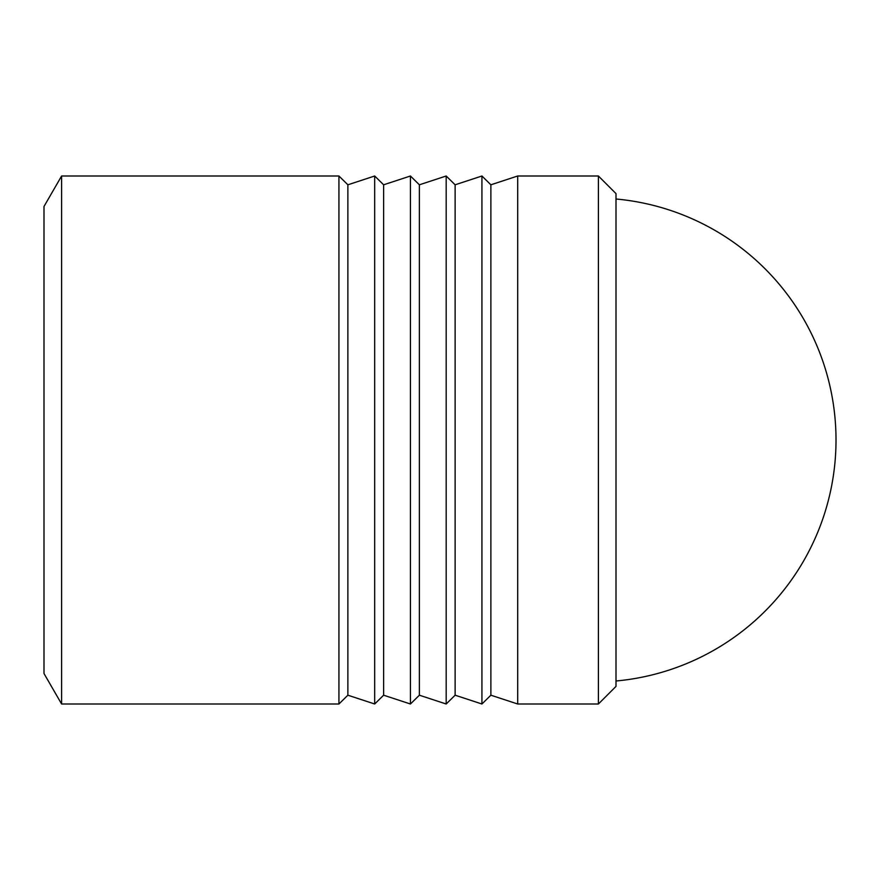 <?xml version="1.0" encoding="UTF-8"?>
<svg xmlns="http://www.w3.org/2000/svg" width="880" height="880" viewBox="0 0 880 880"><rect width="100%" height="100%" fill="white"/><g stroke="black" fill="none" stroke-linecap="round" stroke-linejoin="round"><path stroke-width="1.32" d="M61.6 704L61.6 176L338.932 176L338.932 704L61.6 704L44 673.519L44 206.481L61.6 176M616 686.4L616 193.6L598.4 176L598.4 704L616 686.4M481.932 704L481.932 176L455.125 184.8L455.125 695.2L481.932 704L490.875 695.2L490.875 184.8L517.693 176L517.693 704L598.4 704M338.932 704L347.875 695.2L347.875 184.8L374.682 176L374.682 704L383.625 695.2L383.625 184.8L410.432 176L410.432 704L419.375 695.2L419.375 184.8L446.182 176L446.182 704L455.125 695.2M616 680.999A242 242 0 0 0 616 199.001M347.875 184.8L338.932 176M383.625 184.8L374.682 176M419.375 184.8L410.432 176M455.125 184.8L446.182 176M490.875 184.8L481.932 176M490.875 695.2L517.693 704M419.375 695.2L446.182 704M383.625 695.2L410.432 704M347.875 695.2L374.682 704M517.693 176L598.4 176"/></g></svg>
